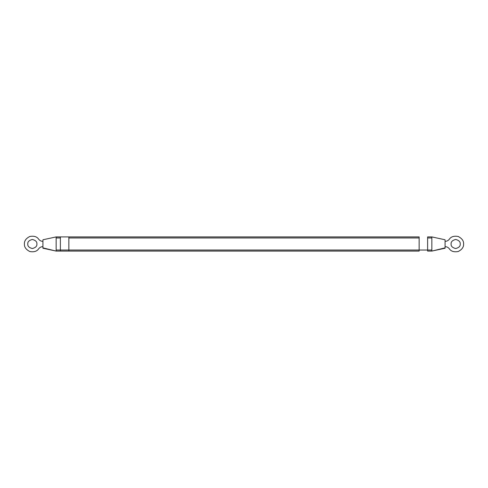 <?xml version="1.0" encoding="UTF-8"?>
<svg xmlns="http://www.w3.org/2000/svg" width="488" height="488" viewBox="0 0 488 488"><rect width="100%" height="100%" fill="white"/><g stroke="black" fill="none" stroke-linecap="round" stroke-linejoin="round"><path stroke-width="0.73" d="M451.113 244C450.851 246.153 452.37 247.666 455.664 248.551C458.958 247.666 460.471 246.153 460.215 244C460.471 241.847 458.958 240.334 455.664 239.449C452.37 240.334 450.851 241.847 451.113 244C450.851 241.847 452.37 240.334 455.664 239.449C458.958 240.334 460.471 241.847 460.215 244C460.471 246.153 458.958 247.666 455.664 248.551C452.37 247.666 450.851 246.153 451.113 244M445.08 248.166L431.85 251.088L427.616 251.088L427.616 250.033L427.616 251.088L431.85 251.088L445.08 247.861L445.08 240.657M431.85 237.967L431.85 250.033L431.85 237.967L427.616 237.967L427.616 250.033L419.149 250.033L419.149 251.088L68.851 251.088L68.851 236.912L68.851 250.033L60.384 250.033L68.851 250.033L68.851 251.088L419.149 251.088L419.149 250.033L431.85 250.033L427.616 250.033L427.616 237.967L431.85 237.967L431.85 236.912L427.616 236.912L431.85 236.912L445.044 239.767M27.785 244C27.529 246.153 29.042 247.666 32.336 248.551C35.63 247.666 37.149 246.153 36.887 244C37.149 241.847 35.63 240.334 32.336 239.449C29.042 240.334 27.529 241.847 27.785 244C27.529 241.847 29.042 240.334 32.336 239.449C35.63 240.334 37.149 241.847 36.887 244C37.149 246.153 35.63 247.666 32.336 248.551C29.042 247.666 27.529 246.153 27.785 244M38.686 248.764C36.966 251.351 34.014 252.272 29.829 251.527C26.035 249.612 24.223 247.099 24.4 244C24.223 240.901 26.035 238.388 29.829 236.473C34.014 235.728 36.966 236.649 38.686 239.236C39.766 240.602 41.181 241.31 42.92 241.353C41.181 241.31 39.766 240.602 38.686 239.236C36.966 236.649 34.014 235.728 29.829 236.473C26.035 238.388 24.223 240.901 24.4 244C24.223 247.099 26.035 249.612 29.829 251.527C34.014 252.272 36.966 251.351 38.686 248.764C39.766 247.398 41.181 246.69 42.92 246.647C41.181 246.69 39.766 247.398 38.686 248.764M42.92 240.657L42.92 247.971L56.15 251.088L42.92 247.861L42.92 240.279M68.851 236.912L419.149 236.912L419.149 237.967L419.149 236.912L56.15 236.912L60.384 236.912L60.384 250.033L60.384 237.967L56.15 237.967L56.15 250.033L60.384 250.033L56.15 250.033L56.15 251.088L60.384 251.088L60.384 250.033L60.384 251.088L56.15 251.088L42.92 248.233M445.08 248.233L431.85 251.088L431.85 250.033M419.149 237.967L419.149 250.033L68.851 250.033L419.149 250.033L419.149 237.967L68.851 237.967L419.149 237.967M427.616 237.967L427.616 236.912M42.95 239.767L56.15 236.912L56.15 237.967L60.384 237.967M56.15 250.033L56.15 237.967M42.92 241.353C41.181 241.31 39.766 240.602 38.686 239.236M449.314 239.236C451.034 236.649 453.986 235.728 458.171 236.473C461.965 238.388 463.777 240.901 463.6 244C463.777 247.099 461.965 249.612 458.171 251.527C453.986 252.272 451.034 251.351 449.314 248.764C451.034 251.351 453.986 252.272 458.171 251.527C461.965 249.612 463.777 247.099 463.6 244C463.777 240.901 461.965 238.388 458.171 236.473C453.986 235.728 451.034 236.649 449.314 239.236C448.234 240.602 446.819 241.31 445.08 241.353C446.819 241.31 448.234 240.602 449.314 239.236M445.08 246.647C446.819 246.69 448.234 247.398 449.314 248.764C448.234 247.398 446.819 246.69 445.08 246.647C446.819 246.69 448.234 247.398 449.314 248.764M445.08 240.267L445.08 248.16M60.384 251.088L68.851 251.088"/></g></svg>
